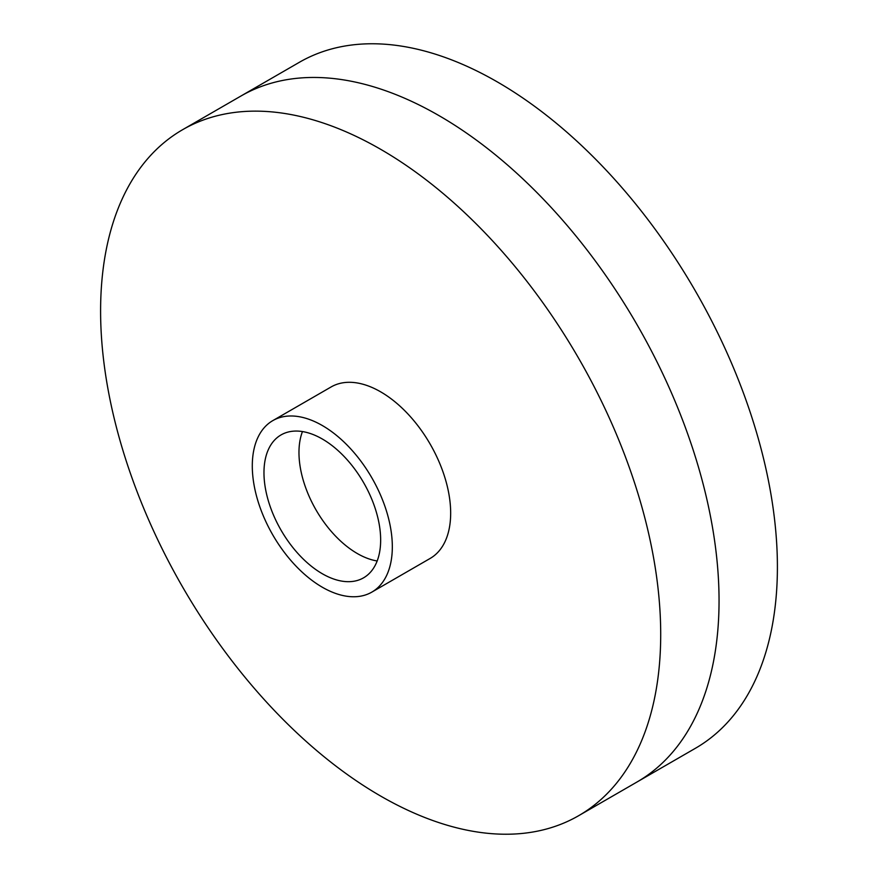 <?xml version="1.0" encoding="UTF-8"?>
<svg xmlns="http://www.w3.org/2000/svg" width="878" height="878" viewBox="0 0 878 878"><rect width="100%" height="100%" fill="white"/><g stroke="black" fill="none" stroke-linecap="round" stroke-linejoin="round"><path stroke-width="1.32" d="M302.46 431.559A82.51 47.642 -120 0 0 298.97 452.477A82.51 47.642 -120 0 0 377.178 560.976M263.971 472.682A82.51 47.642 -120 0 0 299.98 555.719A82.51 47.642 -120 0 0 363.569 577.823A82.51 47.642 -120 0 0 380.657 540.058A82.51 47.642 -120 0 0 344.637 457.021A82.51 47.642 -120 0 0 281.059 434.917A82.51 47.642 -120 0 0 263.971 472.682M719.049 600.684A396.055 228.664 -120 0 0 546.171 202.116A396.055 228.664 -120 0 0 240.978 96.009A396.055 228.664 60 0 1 546.171 202.116A396.055 228.664 60 0 1 719.049 600.684A396.055 228.664 60 0 1 637.022 781.991A396.055 228.664 -120 0 0 719.049 600.684M252.293 465.944A99.016 57.169 60 0 1 272.806 420.617A99.016 57.169 60 0 1 349.104 447.143A99.016 57.169 60 0 1 392.323 546.796A99.016 57.169 60 0 1 371.822 592.123A99.016 57.169 60 0 1 295.513 565.597A99.016 57.169 60 0 1 252.293 465.944M272.806 420.617L331.149 386.935A99.016 57.169 60 0 1 407.447 413.461A99.016 57.169 60 0 1 450.666 513.103A99.016 57.169 60 0 1 430.165 558.43L371.822 592.123M660.706 634.377A396.055 228.664 -120 0 0 487.828 235.798A396.055 228.664 -120 0 0 182.624 129.692A396.055 228.664 -120 0 0 100.597 310.999A396.055 228.664 -120 0 0 273.486 709.578A396.055 228.664 -120 0 0 578.679 815.684A396.055 228.664 -120 0 0 660.706 634.377M182.624 129.692L299.321 62.316A396.055 228.664 60 0 1 604.514 168.422A396.055 228.664 60 0 1 777.403 567.001A396.055 228.664 60 0 1 695.376 748.308L578.679 815.684"/></g></svg>
